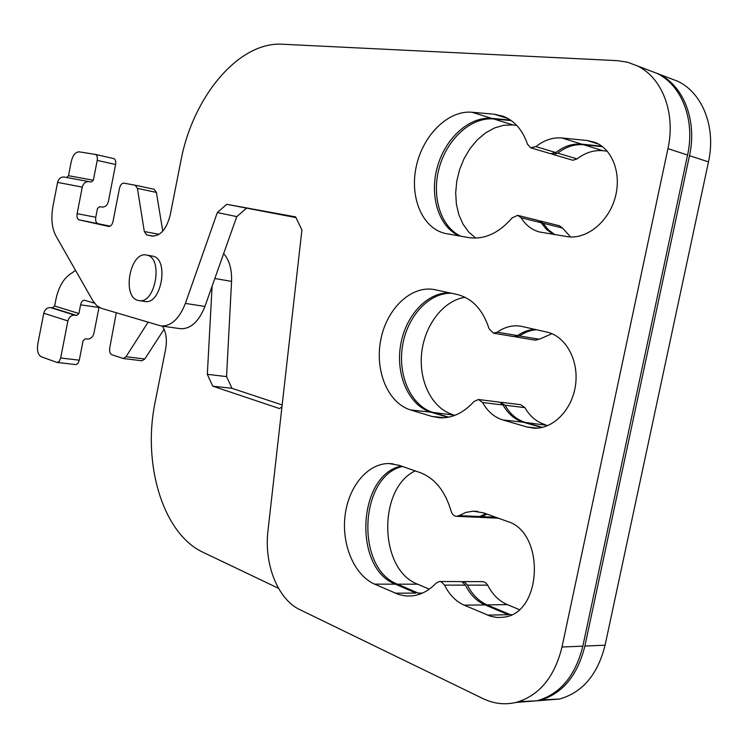 <?xml version="1.0" encoding="UTF-8"?>
<svg xmlns="http://www.w3.org/2000/svg" width="748" height="748" viewBox="0 0 748 748"><rect width="100%" height="100%" fill="white"/><g stroke="black" fill="none" stroke-linecap="round" stroke-linejoin="round"><path stroke-width="1.12" d="M401.349 466.079C357.74 474.531 352.589 567.975 395.402 584.169L374.626 584.141L398.759 594.548L406.173 595.997L412.457 595.875C421.171 594.791 429.072 590.537 436.178 583.094L439.198 581.505L441.329 581.832L444.546 585.114L465.368 585.132C470.174 594.651 476.728 601.242 485.022 604.908L464.162 605.16C455.869 601.439 449.333 594.763 444.546 585.114M465.368 585.132L462.152 581.888L460.011 581.57L440.105 581.514M449.651 292.851C426.837 292.066 404.986 316.348 400.479 345.95C395.72 375.505 409.062 405.603 430.97 412.185L410.54 409.932L431.727 416.393L439.749 417.823C452.241 418.31 463.648 412.877 473.97 401.526L478.393 399.507L482.6 402.518L503.03 404.986C508.023 413.822 514.792 419.563 523.357 422.218L502.899 419.955C494.335 417.272 487.565 411.465 482.6 402.518M503.03 404.986L499.701 402.162L478.785 399.554M445.696 233.535L468.716 237.593C484.293 239.828 498.776 233.245 512.193 217.836L517.653 215.359L521.094 217.771L541.131 222.745L546.536 229.458L553.23 234.348M144.701 301.453L145.009 301.5C161.428 304.96 169.357 258.836 152.798 256.162L146.935 255.115C163.466 257.779 155.509 304.062 139.128 300.603L138.025 300.378C121.644 296.853 130.049 251.216 146.402 255.012M602.523 146.692L583.655 144.738L602.907 150.713C593.875 149.918 585.263 152.648 577.063 158.913L572.828 160.259L552.959 154.415M583.655 144.738C574.614 143.971 565.984 146.767 557.765 153.134L553.529 154.518L551.79 153.948M536.625 329.746C530.603 330.13 524.9 332.196 519.533 335.936L514.736 336.619M374.626 584.141C354.187 575.156 341.471 544.647 345.062 515.653C348.475 486.621 367.642 463.293 389.044 463.536L399.123 465.303L420.105 472.596C434.859 478.224 445.21 491.099 451.138 511.211C452.185 514.53 454.055 516.232 456.748 516.326L477.43 517.261L479.711 516.541L459.029 515.596L456.748 516.326M459.029 515.596L465.854 512.436L473.063 511.183L483.47 512.829L507.135 521.347C545.535 532.062 542.515 614.108 503.208 617.231L497.514 617.511L490.744 616.324L464.162 605.16M410.54 409.932C387.819 403.06 374.589 370.55 380.788 339.732C386.679 308.84 410.961 285.259 434.279 289.56L456.963 294.431C472.194 298.218 482.899 309.672 489.099 328.802L493.512 333.187L513.801 336.581L517.541 335.6L497.252 332.187L493.512 333.187M497.252 332.187C504.648 326.998 512.427 324.987 520.599 326.165L546.881 332.075C565.61 336.104 579.008 360.106 575.549 384.949C572.304 409.811 553.006 429.371 533.857 428.165L526.947 426.996L502.899 419.955M444.892 233.357C422.012 227.925 409.39 196.902 416.346 166.093C423.013 135.229 448.155 110.068 471.904 112.237L494.241 114.229L503.226 116.277C514.596 120.783 522.684 130.115 527.508 144.252L530.669 147.786L535.923 146.608C544.17 140.11 552.819 137.23 561.87 137.969L587.105 140.512L594.922 142.372C612.836 149.086 622.158 174.789 614.791 198.893C607.638 223.054 585.684 239.874 566.928 236.583L539.364 231.945C531.744 229.804 525.648 225.073 521.094 217.771M110.218 226.167L79.054 219.847L108.778 226.448C110.751 226.476 112.163 224.802 113.013 221.436L119.493 188.29C120.363 184.859 121.812 183.148 123.841 183.157L135.22 185.205L137.417 188.374L144.317 231.525L159.072 234.339M79.054 219.847C77.296 219.108 76.651 217.051 77.128 213.657L82.28 187.122C83.383 183.223 85.646 181.399 89.068 181.633L91.097 182.063L93.35 180.24L97.212 160.399C97.67 157.127 97.062 155.135 95.37 154.415L79.148 151.844C75.473 151.938 72.827 155.219 71.219 161.699L68.498 175.705L93.35 180.24M82.28 187.122L57.577 182.4L52.977 206.186C50.855 218.201 51.846 228.131 55.95 235.966L92.808 300.668L96.744 305.661L101.56 308.4L161.129 325.978C171.255 326.268 179.342 318.741 185.392 303.408L217.322 212.563L226.719 204.307L295.628 216.883L301.911 230.019L267.98 530.725C263.894 563.824 277.611 599.27 299.873 609.667L482.89 698.557C493.689 703.756 504.722 705.046 515.998 702.437C539.158 695.743 554.492 677.277 562 647.02L667.945 148.637C675.874 113.107 662.289 77.801 637.427 65.936L627.563 62.224L617.1 60.635L282.435 44.235C238.191 41.449 192.582 97.511 180.848 161.101L170.189 215.106C166.524 229.225 160.427 236.2 151.891 236.022L152.106 236.059M153.49 236.162L146.636 234.863L151.592 235.966M146.636 234.863L144.317 231.525M395.159 593.183L415.981 593.099L395.402 584.169M487.444 615.127L508.322 614.725L485.022 604.908M485.798 513.67L479.711 516.541M447.921 417.309L430.97 412.185M541.702 427.547L523.357 422.218M535.016 329.382C528.855 329.7 523.03 331.766 517.541 335.6M471.904 112.237L491.735 118.362L510.529 120.091M491.735 118.362C469.08 116.258 444.995 138.614 437.243 167.374C429.277 196.098 438.711 226.766 459.169 235.919M561.87 137.969L581.71 144.13L601.897 146.215M581.71 144.13C572.659 143.364 564.029 146.169 555.801 152.555L535.923 146.608M162.765 231.132L156.388 192.414L154.163 189.272L135.276 185.214M518.925 701.624L537.017 700.792C560.13 694.172 575.399 675.958 582.842 646.15L687.562 155.051C695.397 120.054 681.793 85.188 656.968 73.369L647.478 69.76M226.719 204.307L295.965 217.593M179.913 328.624L180.577 328.718C190.759 329.026 198.865 321.603 204.915 306.446L236.77 216.621L217.322 212.563M57.577 182.4C58.653 178.594 60.887 176.818 64.272 177.052L88.947 181.614M66.684 177.5L68.498 175.705M95.463 154.443L113.733 158.567C115.435 159.287 116.062 161.259 115.603 164.504L108.357 201.605C107.254 205.504 105.001 207.318 101.588 207.046L99.746 206.682L97.474 208.505L95.772 217.266L77.128 213.657M476.672 517.223L477.43 517.261M541.131 222.745L537.971 220.398M531.108 147.917L550.556 153.695L555.801 152.555M236.77 216.621L246.195 208.486M97.726 223.4C95.95 222.661 95.305 220.613 95.772 217.266M511.239 120.587L493.689 118.969C471.109 116.856 447.089 139.035 439.272 167.646C431.259 196.21 440.488 226.831 460.777 236.2M539.046 220.791L543.104 223.231L548.34 229.776L554.792 234.601M451.353 293.225C428.585 292.627 406.875 316.928 402.443 346.436C397.777 375.907 411.12 405.846 432.989 412.41L448.707 417.16M500.01 402.265L505.05 405.229C510.033 414.055 516.812 419.787 525.376 422.442L542.422 427.389M402.48 466.471C359.47 476.037 355.076 568.162 397.45 584.169L420.292 593.977M486.948 514.082L481.749 516.634L478.075 517.186M461.497 581.673L464.676 582.122L467.425 585.132C472.231 594.632 478.785 601.214 487.079 604.88L510.959 614.921M148.048 322.276L126.01 356.712L123.233 358.507L111.779 354.702C109.937 353.711 109.255 351.495 109.732 348.035L116.267 312.795M278.508 588.311L203.147 552.351C162.634 533.689 142.251 463.433 155.191 401.854L165.635 349.092C167.243 339.807 166.168 332.168 162.419 326.156M649.404 70.49L658.895 74.108C683.709 85.908 697.314 120.737 689.488 155.678L584.889 646.066C577.465 675.827 562.197 694.022 539.093 700.633L524.058 701.802M212.105 286.175L207.327 374.327L212.722 386.164L279.565 408.586L281.977 406.669M99.017 307.297L93.921 333.328C92.827 337.189 90.583 339.106 87.179 339.068L85.337 338.835L83.084 340.751L79.288 360.171L60.682 357.993L59.279 361.284L57.157 362.471L41.299 356.787C38.026 354.907 36.848 350.681 37.765 344.117L43.758 313.216C44.852 309.382 47.115 307.512 50.546 307.606L52.388 307.867L54.632 306.007L55.876 299.611C58.353 287.887 62.916 279.537 69.545 274.563L75.567 270.411M60.682 357.993L67.89 320.929C69.012 317.012 71.303 315.086 74.772 315.17L76.633 315.432L78.914 313.524L80.606 304.829C81.354 301.799 82.607 300.257 84.374 300.21L94.444 303.164M493.689 118.969L512.969 124.925L503.703 125.271L494.419 128.002L485.499 132.948L477.271 139.904L470.053 148.562L464.097 158.576L459.618 169.553L456.785 181.081L455.691 192.741L456.383 204.073L458.842 214.667L462.993 224.11L468.687 232.03L475.737 238.088M512.969 124.925L516.597 125.271M602.907 150.713L607.254 151.171M559.401 225.746L562.552 228.065L570.621 236.957M455.074 415.271L432.989 412.41M465.078 297.283C443.33 300.453 424.527 325.221 421.657 353.178C418.609 381.125 431.979 408.371 452.849 414.607M551.987 333.73L539.233 339.255L535.119 340.144M548.153 425.481L525.376 422.442M501.235 402.302L520.673 404.677L524.89 407.623C529.893 416.337 536.671 422.012 545.236 424.64M429.287 589.162L417.655 584.197L397.45 584.169M415.196 470.894C377.618 488.5 378.778 569.667 417.655 584.197M519.196 609.555L507.34 604.636L487.079 604.88M462.975 581.579L483.171 581.635L485.695 582.701L487.649 585.151C492.474 594.529 499.038 601.018 507.34 604.636M126.01 356.712L144.785 359.003L164.093 329.214M541.72 699.922L559.476 699.043C582.524 692.508 597.717 674.556 605.076 645.215L708.478 161.895C716.219 127.459 702.606 93.07 677.838 81.308L668.366 77.708M282.174 404.967L232.002 388.315L212.722 386.164M207.327 374.327L226.551 376.59L231.562 281.388C231.974 269.327 229.337 260.07 223.652 253.619M226.551 376.59L232.002 388.315M144.785 359.003L141.998 360.779L123.233 358.507M79.288 360.171L77.886 363.444L76.062 364.603L57.157 362.471M431.727 416.393L444.434 417.767M526.947 426.996L537.494 428.137M508.023 118.53L494.241 114.229M598.69 144.149L587.105 140.512M156.388 192.414L137.417 188.374M667.945 148.637L687.562 155.051M562 647.02L582.842 646.15M185.392 303.408L204.915 306.446M97.212 160.399L115.603 164.504M78.914 313.524L54.632 306.007M577.063 158.913L557.765 153.134M543.104 223.231L562.552 228.065M539.233 339.255L519.533 335.936M505.05 405.229L524.89 407.623M418.029 593.089L422.508 593.071M495.849 517.279L481.749 516.634M510.379 614.688L511.51 614.669M467.425 585.132L487.649 585.151M605.076 645.215L584.889 646.066M708.478 161.895L689.488 155.678M231.562 281.388L214.816 278.508M76.633 315.432L52.388 307.867M50.546 307.606L74.772 315.17M98.97 307.512L80.606 304.829M67.89 320.929L43.758 313.216M145.009 301.5L139.128 300.603M393.093 463.835L389.044 463.536M477.71 511.408L473.063 511.183M521.459 326.315L520.599 326.165M540.626 232.245L539.364 231.945M637.427 65.936L656.968 73.369M515.998 702.437L537.017 700.792M161.129 325.978L180.577 328.718M64.272 177.052L89.068 181.633M518.177 215.461L538.205 220.464M135.22 185.205L154.163 189.272M113.733 158.567L95.37 154.415M559.476 699.043L539.093 700.633M677.838 81.308L658.895 74.108M559.626 225.803L540.178 220.95M535.493 340.209L515.802 336.918M498.42 518.205L479.468 517.354"/></g></svg>
